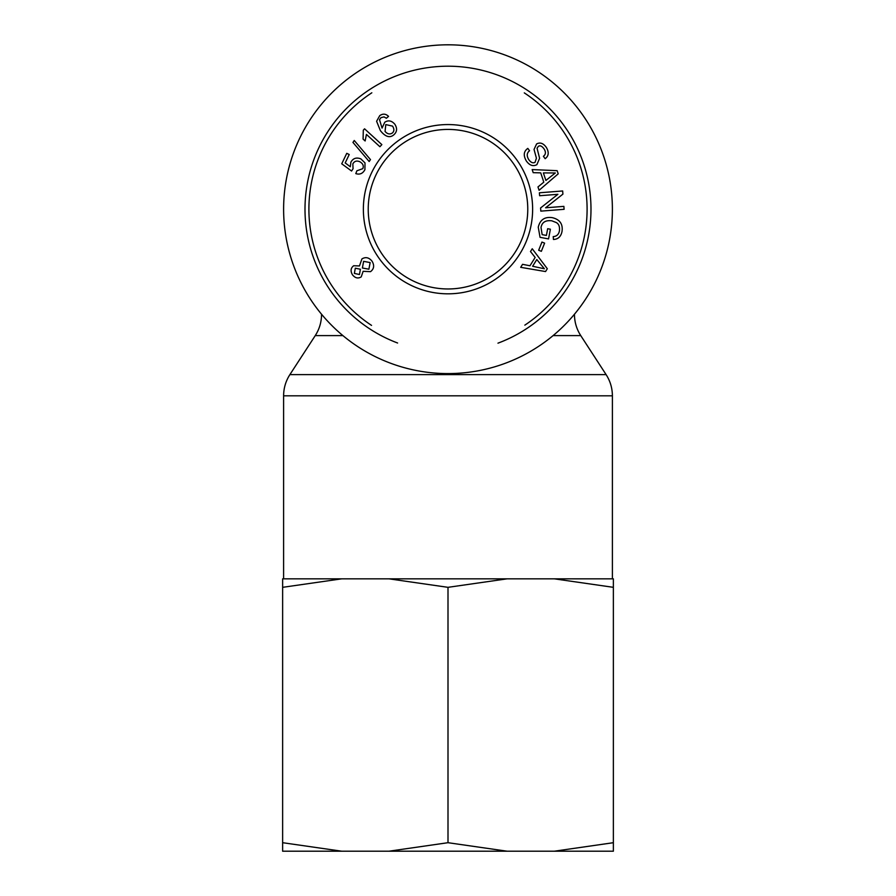 <?xml version="1.0" encoding="UTF-8"?>
<svg xmlns="http://www.w3.org/2000/svg" width="896" height="896" viewBox="0 0 896 896"><rect width="100%" height="100%" fill="white"/><g stroke="black" fill="none" stroke-linecap="round" stroke-linejoin="round"><path stroke-width="1.34" d="M448 373.587A164.394 164.394 0 0 0 590.363 126.997A164.394 164.394 0 0 0 305.637 126.997A164.394 164.394 0 0 0 448 373.587M371.538 325.394A139.104 139.104 0 0 1 371.829 92.803M524.294 92.882A139.104 139.104 0 0 1 524.832 325.147M497.963 343.168A142.99 142.99 0 0 0 431.032 67.211A142.99 142.99 0 0 0 397.6 343.011M527.766 209.194A79.766 79.766 0 0 1 408.117 278.275A79.766 79.766 0 0 1 408.117 140.112A79.766 79.766 0 0 1 527.766 209.194M532.627 209.194A84.627 84.627 0 0 0 405.686 135.901A84.627 84.627 0 0 0 405.686 282.486A84.627 84.627 0 0 0 532.627 209.194M379.747 115.629C382.883 113.467 385.818 113.714 388.539 116.379L386.378 118.25L384.037 116.906L380.99 117.622L379.512 119.661L382.054 128.094L384.776 122.226C388.338 119.952 391.686 120.624 394.822 124.219C397.488 128.408 397.096 131.992 393.658 134.971C389.704 138.208 385.291 136.774 380.408 130.67L376.6 121.262L379.747 115.629M370.474 159.6L369.174 161.515L352.957 142.419L354.256 140.493L370.474 159.6M370.541 271.656L363.138 271.309L361.211 276.898C358.03 278.813 355.118 278.107 352.464 274.781C350.314 271.04 350.706 268.027 353.662 265.742L359.464 265.944L361.928 258.922C365.658 256.682 369.051 257.466 372.098 261.274C374.562 265.485 374.035 268.946 370.541 271.656M530.499 251.541L532.235 248.763L547.31 268.722L545.552 271.555L520.688 267.322L522.547 264.32L529.973 265.765L535.147 257.454L530.499 251.541M546.403 235.435L547.669 228.704L550.379 229.208L548.554 238.918L540.053 237.328L538.25 227.158C540.075 219.778 544.723 216.608 552.205 217.638C559.765 219.408 563.046 223.989 562.027 231.381C561.008 236.566 558.141 239.266 553.448 239.478L553.213 236.6C556.629 236.41 558.701 234.506 559.418 230.91C559.899 226.733 558.846 223.955 556.259 222.544L551.802 220.808C545.563 220.046 541.968 222.275 541.027 227.494L542.147 234.64L546.403 235.435M526.378 161.034C523.174 155.557 523.645 151.346 527.811 148.4L529.558 150.741C526.826 152.858 526.512 155.758 528.64 159.454C530.824 162.546 532.963 163.486 535.069 162.277L536.424 158.211L534.038 149.442L536.592 143.954C540.154 142.061 543.435 143.259 546.414 147.538C549.158 152.32 548.733 156.027 545.149 158.693L543.39 156.307C545.776 154.515 546.034 152.107 544.174 149.083C542.058 146.082 540.109 145.174 538.339 146.362L537.051 148.232L539.605 158.278L536.872 164.662C533.075 166.656 529.581 165.446 526.378 161.034M533.198 172.67L532.168 169.568L557.155 170.677L558.208 173.846L539.09 190.288L537.97 186.95L543.816 182.146L540.714 172.861L533.198 172.67M539.627 195.731L539.392 192.786L562.666 190.971L562.912 194.13L545.597 207.794L563.875 206.371L564.099 209.317L540.826 211.131L540.579 207.973L557.894 194.309L539.627 195.731M538.664 250.253L541.946 242.054L544.611 243.13L541.341 251.317L538.664 250.253M364.918 169.658C362.813 173.566 359.778 174.888 355.802 173.611L356.877 170.8L362.79 168.661C363.944 165.827 362.936 163.52 359.778 161.728C356.63 160.406 354.323 161.146 352.845 163.934L353.058 168.75L351.579 171.024L341.734 163.8L346.752 153.339L349.227 154.515L345.206 162.915L350.302 166.757L350.896 162.154C353.091 158.256 356.418 157.158 360.853 158.872L365.008 162.915L364.918 169.658M364.56 128.811L381.853 144.626L379.915 146.731L366.442 134.422L365.131 140.974L363.082 139.104L363.306 130.178L364.56 128.811M392.202 133.123C394.296 131.41 394.408 129.069 392.549 126.112L385.795 124.6L385.056 131.421C387.33 134.042 389.715 134.602 392.202 133.123M360.394 269.259L355.309 268.195L354.368 273.403L359.453 274.523L360.394 269.259M370.149 262.584L363.619 261.341L362.387 268.005L368.883 269.203L370.149 262.584M532.616 266.269L544.387 268.778L536.805 259.538L532.616 266.269M545.888 180.443L555.33 172.973L543.379 172.906L545.888 180.443M613.368 851.2L554.31 851.2L613.368 842.699L613.368 851.2M507.046 851.2L388.954 851.2L448 842.699L507.046 851.2L554.31 851.2M341.69 851.2L282.632 851.2L282.632 842.699L341.69 851.2L388.954 851.2M341.69 578.838L282.632 587.328L282.632 578.838L507.046 578.838L448 587.328L388.954 578.838M613.368 587.328L554.31 578.838L613.368 578.838L613.368 842.699M554.31 578.838L507.046 578.838M448 587.328L448 842.699M282.632 587.328L282.632 842.699M321.675 314.384L321.541 314.384C321.496 322.067 319.402 329.134 315.258 335.597L342.888 335.597M553.112 335.597L580.742 335.597L606.11 374.618L289.89 374.618C285.746 381.08 283.651 388.147 283.606 395.819L612.394 395.819L612.394 578.838M606.11 374.618C610.254 381.08 612.349 388.147 612.394 395.819M315.258 335.597L289.89 374.618M283.606 395.819L283.606 578.838M574.459 314.384C574.504 322.067 576.598 329.134 580.742 335.597"/></g></svg>
